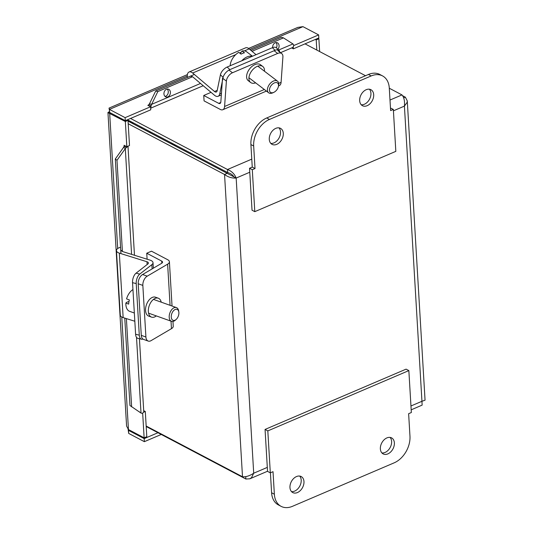 <?xml version="1.0" encoding="UTF-8"?>
<svg xmlns="http://www.w3.org/2000/svg" width="533" height="533" viewBox="0 0 533 533"><rect width="100%" height="100%" fill="white"/><g stroke="black" fill="none" stroke-linecap="round" stroke-linejoin="round"><path stroke-width="0.8" d="M132.944 289.579A11.959 7.136 109.6 0 0 126.568 298.906L129.372 299.912A11.959 7.136 109.6 0 0 128.666 304.116L125.868 303.11A21.746 5.024 -170.5 0 1 128.979 301.545M125.868 303.11A11.959 7.136 109.6 0 0 129.659 311.345L134.336 313.018M176.003 309.253A5.843 3.484 -70.4 0 1 178.821 312.052A5.843 3.484 -70.4 0 1 176.196 319.407A5.843 3.484 -70.4 0 1 171.246 316.815A5.843 3.484 -70.4 0 1 176.003 309.253M178.821 312.052L178.655 310.952A7.302 4.357 109.6 0 0 176.423 307.588A7.302 4.357 109.6 0 0 175.137 307.454A7.302 4.357 109.6 0 0 169.554 314.017A7.302 4.357 109.6 0 0 171.513 321.339A7.302 4.357 109.6 0 0 172.799 321.472A7.302 4.357 109.6 0 0 175.37 320.153L176.196 319.407M142.591 274.515A7.302 4.357 109.6 0 0 138.207 283.763L142.844 285.415A7.302 4.357 -70.4 0 1 147.221 276.167L142.591 274.515L161.646 263.309A3.678 1.712 -3.4 0 0 162.538 262.103A3.678 1.712 -3.4 0 0 161.712 261.103L146.748 253.222L151.499 251.19L167.762 259.758A7.362 3.431 176.6 0 1 169.407 261.756A7.362 3.431 176.6 0 1 167.629 264.175L147.221 276.167M172.959 321.446L173.238 326.236A7.362 3.431 176.6 0 1 171.459 328.661L151.052 340.654A7.302 4.357 -70.4 0 1 148.214 341.08A7.302 4.357 -70.4 0 1 145.909 337.003L142.844 285.415M156.316 315.916A10.047 5.99 -70.4 0 1 151.519 317.115L148.734 316.122A10.047 5.99 -70.4 0 1 145.709 307.628A10.047 5.99 -70.4 0 1 151.585 297.787A10.047 5.99 -70.4 0 1 155.489 297.201L158.274 298.194A10.047 5.99 -70.4 0 1 161.226 302.164M145.909 337.003L141.272 335.35L138.207 283.763M141.272 335.35A7.302 4.357 109.6 0 0 143.584 339.421L148.214 341.08M151.519 317.115A10.047 5.99 -70.4 0 1 148.487 308.62A10.047 5.99 -70.4 0 1 154.37 298.78A10.047 5.99 -70.4 0 1 158.274 298.194M147.108 259.218L146.748 253.222M136.068 273.163A7.302 3.624 104.1 0 0 132.537 282.663L136.221 283.596A7.302 3.624 -75.9 0 1 139.759 274.089L136.068 273.163L147.828 263.995A3.678 1.712 -3.4 0 0 148.407 262.996A3.678 1.712 -3.4 0 0 146.968 261.75L119.319 253.115A7.362 3.431 176.6 0 1 116.447 250.617A7.362 3.431 176.6 0 1 120.551 247.245M142.857 339.028A7.302 3.624 -75.9 0 1 141.425 339.201A7.302 3.624 -75.9 0 1 139.286 335.177L135.602 334.251L132.537 282.663M139.286 335.177L136.221 283.596M135.602 334.251A7.302 3.624 104.1 0 0 137.741 338.275L141.425 339.201M116.447 250.617L120.278 315.096A7.362 3.431 -3.4 0 0 123.15 317.595L134.829 321.246M121.504 250.417A3.678 1.712 -3.4 0 0 122.943 251.669L150.139 260.164A7.362 3.431 176.6 0 1 153.011 262.662A7.362 3.431 176.6 0 1 151.865 264.654L139.759 274.089M279.059 50.408L276.361 47.803A7.302 3.771 134.1 0 0 272.383 47.703L275.075 50.309A7.302 3.771 -45.9 0 1 279.059 50.408A7.302 3.771 -45.9 0 1 279.732 52.067M187.436 77.425A7.362 3.971 66.9 0 1 189.062 72.008A7.362 3.971 66.9 0 1 192.666 73.028L214.519 91.509A3.678 1.985 -113.1 0 0 216.318 92.016A3.678 1.985 -113.1 0 0 217.131 90.823L220.429 74.787L223.127 77.398A7.302 3.771 -45.9 0 1 229.876 69.636L227.178 67.031L272.383 47.703M229.876 69.636L275.075 50.309M227.178 67.031A7.302 3.771 134.1 0 0 220.429 74.787M256.047 54.686L249.171 48.869A7.362 3.971 -113.1 0 0 245.566 47.85L189.062 72.008M223.127 77.398L219.729 93.901A7.362 3.971 66.9 0 1 218.097 96.286A7.362 3.971 66.9 0 1 214.499 95.267L192.999 77.092A3.678 1.985 -113.1 0 0 191.2 76.585M240.376 53.613A21.746 12.119 68.4 0 1 242.115 51.015L244.454 52.8A11.959 7.289 127.3 0 0 241.076 54.139L238.737 52.361A11.959 7.289 127.3 0 0 230.189 65.739M252.462 56.218L246.719 51.841A11.959 7.289 127.3 0 0 242.115 51.015M269.491 89.457A5.843 3.558 -52.7 0 1 274.688 82.788A5.843 3.558 -52.7 0 1 278.439 86.359A5.843 3.558 -52.7 0 1 273.909 92.302A5.843 3.558 -52.7 0 1 269.491 89.457M278.439 86.359L278.626 85.327A7.302 4.451 127.3 0 0 278.712 84.734A7.302 4.451 127.3 0 0 277.5 81.163A7.302 4.451 127.3 0 0 271.484 82.269A7.302 4.451 127.3 0 0 267.439 89.204A7.302 4.451 127.3 0 0 268.652 92.775A7.302 4.451 127.3 0 0 272.963 92.755L273.909 92.302M252.142 56.358A11.959 7.289 127.3 0 0 241.749 60.802M226.398 81.103L222.528 78.158L220.842 101.87A3.678 1.985 66.9 0 1 219.962 103.482A3.678 1.985 66.9 0 1 218.71 103.349L203.746 95.474L204.072 100.89L220.329 109.452A7.362 3.971 -113.1 0 0 222.841 109.718A7.362 3.971 -113.1 0 0 224.586 106.487L226.398 81.103A7.302 4.451 -52.7 0 1 232.468 72.761L277.673 53.433A7.302 4.451 -52.7 0 1 281.677 53.553A7.302 4.451 -52.7 0 1 282.903 56.944L281.091 82.329A7.362 3.971 -113.1 0 1 279.345 85.56L278.519 85.913M255.627 82.848A10.047 6.123 -52.7 0 1 250.617 82.482L248.298 80.71A10.047 6.123 -52.7 0 1 249.517 69.01A10.047 6.123 -52.7 0 1 260.477 64.733L262.796 66.505A10.047 6.123 -52.7 0 1 264.481 71.169A10.047 6.123 -52.7 0 1 264.475 71.235M250.617 82.482A10.047 6.123 -52.7 0 1 251.836 70.782A10.047 6.123 -52.7 0 1 262.796 66.505M203.746 95.474L211.041 92.349M150.453 131.884L149.373 132.344M109.425 109.771L109.551 112.296M293.25 46.811L293.37 48.836L318.827 37.95L318.641 34.905L293.643 45.598M293.37 48.836L291.638 47.923M148.894 104.481L149.493 103.755L151.605 104.355L151.079 105.934L148.894 104.481A1.826 0.986 66.9 0 1 148.46 105.387A1.826 0.986 66.9 0 1 147.834 105.321L150.566 106.767L150.746 109.811L125.295 120.691L125.115 117.653L109.432 109.392L109.018 108.112L109.505 110.617L109.432 109.392L187.303 76.099M109.505 110.617L109.611 112.436L125.295 120.691M318.641 34.905L302.964 26.65L297.794 27.403M128.706 429.678L128.5 430.371L144.183 438.632L144.363 441.67L161.252 434.455M144.363 441.67L128.686 433.416L128.1 429.205M315.316 39.449L316.209 39.915L318.874 38.776L317.988 38.309M316.809 50.055L316.209 39.915M319.633 51.541L318.874 38.776M109.498 111.41L108.059 112.683L125.342 121.517L128.007 120.378L127.121 119.912M144.183 438.632L157.981 432.729M110.504 112.903L109.665 113.263L117.7 248.545M125.342 121.517L126.841 146.695L129.506 145.556L128.007 120.378M142.664 413.082L144.13 437.806L128.453 429.545L126.581 426.034L107.946 112.423M123.982 146.408L126.414 147.434L125.302 148.62L123.623 147.295L123.982 146.408A1.826 0.853 -3.4 0 0 124.509 145.762A1.826 0.853 -3.4 0 0 124.102 145.262L126.841 146.695M128.5 430.371L128.686 433.416M143.703 410.643L145.302 411.489L146.802 436.66L144.13 437.806M145.302 411.489L143.537 412.242M124.762 318.101L129.959 405.52L141.012 413.082L142.218 413.341A5.27 2.458 176.6 0 0 143.75 411.469L139.426 338.702M140.019 412.422L139.333 411.756M280.525 52.674L292.424 47.584A5.27 2.845 66.9 0 0 293.69 44.959L292.943 43.926L283.456 37.876L281.344 37.277L250.87 50.309M170.333 91.709A4.091 3.151 -74.1 0 1 169.281 95.727A4.091 3.151 -74.1 0 1 166.049 96.999A4.091 3.151 -74.1 0 1 164.137 92.202A4.091 3.151 -74.1 0 1 168.288 89.131A4.091 3.151 -74.1 0 1 170.333 91.709M165.07 96.453A4.091 3.151 105.9 0 0 168.221 91.11A4.091 3.151 105.9 0 0 167.162 89.078M272.663 47.59A4.091 3.151 -74.1 0 1 276.993 42.653A4.091 3.151 -74.1 0 1 279.039 45.232A4.091 3.151 -74.1 0 1 277.926 49.316M276.407 47.843A4.091 3.151 105.9 0 0 276.927 44.632A4.091 3.151 105.9 0 0 275.867 42.6M149.493 103.755L155.709 90.99L157.821 91.589L151.605 104.355L200.515 83.448M131.584 254.368L125.302 148.62L116.987 160.3L115.308 158.974L123.623 147.295M150.626 107.813A5.27 2.845 -113.1 0 0 151.079 105.934M126.414 147.434A5.27 2.458 -3.4 0 0 127.753 146.302M155.709 90.99L194.365 74.467M157.821 91.589L192.52 76.752M252.049 51.301L283.456 37.876M120.931 253.615L115.308 158.974M131.638 406.846L126.394 318.607M122.403 251.456L116.987 160.3M147.828 105.321L148.84 104.894M150.566 106.767L125.115 117.653M124.162 146.302L124.102 145.256M128.027 120.072L133.483 123.976M140.839 127.847L141.918 127.387M128.206 123.743L224.546 174.478C228.104 177.143 231.975 178.335 236.166 178.055L233.994 176.909C232.628 174.751 230.523 173.305 227.678 172.559L227.498 169.514L130.538 118.453M305.023 43.853L365.531 75.719M389.297 88.231L401.982 94.914C404.074 97.426 404.887 101.163 404.414 106.12L407.125 102.329L407.259 100.87L405.36 97.173L402.568 95.7M227.678 172.559L127.454 119.772M403.641 97.905L405.36 97.173M146.195 426.527L245.886 479.027L249.81 478.807L251.516 477.675L253.708 473.217C249.651 475.876 245.92 477.055 242.502 476.769L146.169 426.034M233.994 176.909L128.053 121.118M249.77 172.239L236.166 178.055C234.56 173.985 231.668 171.14 227.498 169.514L251.776 159.134M425.041 400.183L421.949 401.289L422.136 405.12L411.183 409.83M245.74 476.589L245.886 479.027M227.211 173.338L224.546 174.478L242.502 476.769M254.794 211.654L252.302 169.721L255.014 168.555L253.675 146.015A21.9 15.35 -62.2 0 1 269.478 119.425L371.188 75.939A21.9 15.35 -62.2 0 1 382.541 75.906L379.776 74.447A21.9 15.35 117.8 0 0 368.423 74.48L266.713 117.966A21.9 15.35 117.8 0 0 250.91 144.556L252.249 167.102L249.537 168.261L252.029 210.202L254.794 211.654L395.826 151.359L393.341 109.418L390.469 108.006M382.541 75.906A21.9 15.35 -62.2 0 1 389.283 88.032L390.622 110.578L393.341 109.418M249.537 168.261L252.302 169.721M252.249 167.102L255.014 168.555M270.804 143.384A9.054 6.343 117.8 0 0 279.125 137.854A9.054 6.343 117.8 0 0 278.979 127.86M269.272 139.346A9.054 6.343 -62.2 0 1 272.929 130.325A9.054 6.343 -62.2 0 1 280.491 128.34A9.054 6.343 -62.2 0 1 281.89 139.306A9.054 6.343 -62.2 0 1 272.057 144.363A9.054 6.343 -62.2 0 1 269.272 139.346M361.214 104.734A9.054 6.343 117.8 0 0 369.536 99.198A9.054 6.343 117.8 0 0 369.389 89.204M359.675 100.69A9.054 6.343 -62.2 0 1 363.333 91.676A9.054 6.343 -62.2 0 1 370.901 89.691A9.054 6.343 -62.2 0 1 372.3 100.657A9.054 6.343 -62.2 0 1 362.467 105.707A9.054 6.343 -62.2 0 1 359.675 100.69M265.054 429.438L267.819 430.897L270.311 472.838L267.546 471.379L265.054 429.438L406.093 369.142L408.851 370.595L411.343 412.535L408.631 413.695L409.97 436.241A21.9 15.35 -62.2 0 1 394.173 462.831L292.464 506.317A21.9 15.35 -62.2 0 1 281.104 506.35A21.9 15.35 -62.2 0 1 274.362 494.218L273.023 471.678L270.311 472.838M381.901 452.937A9.054 6.343 117.8 0 0 391.615 441.451A9.054 6.343 117.8 0 0 390.076 437.406M394.38 442.903A9.054 6.343 -62.2 0 1 390.722 451.924A9.054 6.343 -62.2 0 1 383.154 453.909A9.054 6.343 -62.2 0 1 381.755 442.943A9.054 6.343 -62.2 0 1 391.588 437.893A9.054 6.343 -62.2 0 1 394.38 442.903M291.491 491.593A9.054 6.343 117.8 0 0 301.205 480.106A9.054 6.343 117.8 0 0 299.666 476.062M303.97 481.559A9.054 6.343 -62.2 0 1 300.312 490.58A9.054 6.343 -62.2 0 1 292.744 492.565A9.054 6.343 -62.2 0 1 291.351 481.599A9.054 6.343 -62.2 0 1 301.178 476.542A9.054 6.343 -62.2 0 1 303.97 481.559M270.411 472.791L271.597 492.765A21.9 15.35 117.8 0 0 278.339 504.891L281.104 506.35M267.819 430.897L408.851 370.595M171.459 328.661L171.013 321.159M170.067 305.322L167.629 264.175M161.839 263.189L161.712 261.103M147.135 264.535L146.968 261.75M123.15 317.595L119.319 253.115M152.118 268.912L151.865 264.654M214.519 91.509L217.231 90.35M192.666 73.028L235.773 54.599M239.55 52.98L241.096 52.321M244.387 50.915L249.171 48.869M219.729 93.901L221.462 93.162M274.115 50.722L277.673 53.433M224.586 106.487L264.341 89.491M278.686 83.361L281.091 82.329M232.468 72.761L228.963 70.09M218.71 103.349L220.735 102.489M109.605 112.283L108.066 112.683M121.771 317.008L128.453 429.545M278.666 50.029L292.943 43.926M141.012 413.082L136.515 337.376M302.964 26.65L249.784 49.389M172.232 144.383A6.836 4.79 -62.2 0 1 175.044 145.336A6.836 4.79 -62.2 0 1 175.723 146.222M171.32 143.903A7.302 5.117 -62.2 0 1 173.158 143.843M170.62 143.537A7.302 5.117 -62.2 0 1 172.459 143.477M128.839 120.498L128.5 120.645M389.996 100.037L401.982 94.914M410.956 405.986L421.949 401.289L404.414 106.12L393.421 110.824M236.166 178.055L253.708 473.217L267.306 467.401M253.675 146.015L250.91 144.556M371.188 75.939L368.423 74.48M269.478 119.425L266.713 117.966M274.362 494.218L271.597 492.765M148.56 313.144L171.513 321.339M153.471 299.393L176.423 307.588M172.039 306.022L169.407 261.756M153.344 268.192L153.011 262.662M218.097 96.286L221.335 94.901M248.938 77.751L268.652 92.775M257.785 66.139L277.5 81.163M281.677 53.553L277.813 50.608M222.841 109.718L266.427 91.083M203.213 85.726L150.652 108.199M127.987 146.202L134.469 255.267M109.018 108.112L187.389 74.607M248.605 48.436L297.92 27.35M176.117 146.428L175.091 144.863M170.547 143.497L172.425 143.457M425.054 400.176L407.272 100.87M249.817 478.821L267.539 471.245"/></g></svg>
